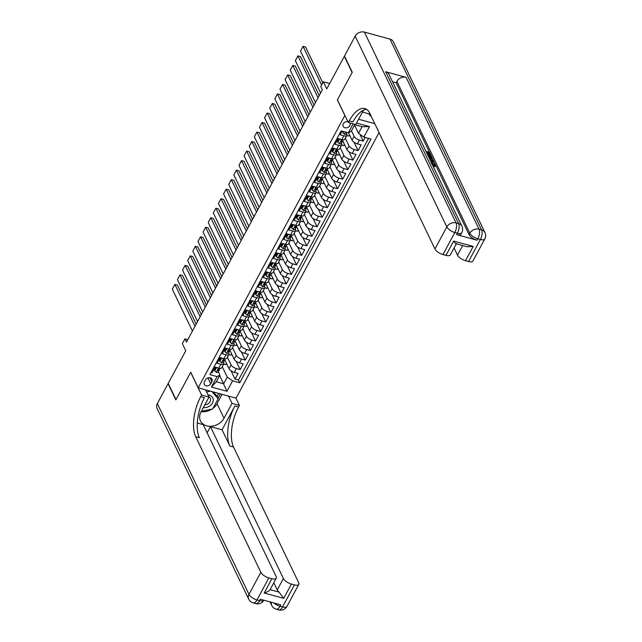 <?xml version="1.0" encoding="UTF-8"?>
<svg xmlns="http://www.w3.org/2000/svg" width="642" height="642" viewBox="0 0 642 642"><rect width="100%" height="100%" fill="white"/><g stroke="black" fill="none" stroke-linecap="round" stroke-linejoin="round"><path stroke-width="0.96" d="M347.868 121.587A3.796 3.017 154.3 0 0 343.301 123.81A3.796 3.017 154.3 0 0 343.157 126.346A3.796 3.017 154.3 0 0 346.391 127.854A3.796 3.017 154.3 0 0 349.85 125.599A3.796 3.017 154.3 0 0 349.994 123.063A3.796 3.017 154.3 0 0 349.954 122.983M329.667 83.524L323.327 81.791L326.754 88.933L344.313 56.319L352.105 72.546L337.363 99.919L344.85 115.496L198.218 387.816L236.055 398.16L379.053 132.589M198.218 387.816L190.738 372.24L175.996 399.613L168.204 383.386L185.763 350.781L182.336 343.639L184.904 338.88L186.461 342.122L322.324 89.8L320.759 86.558L323.327 81.791M342.154 131.145L340.188 134.796L343.919 135.815L341.865 139.619A4.743 1.942 28.3 0 0 344.794 139.274L346.849 135.462A4.743 1.942 -151.7 0 1 343.919 135.815M341.865 139.619L338.133 138.6L335.06 144.314L338.791 145.333L336.745 149.145A4.743 1.942 28.3 0 0 339.674 148.792L341.721 144.988A4.743 1.942 -151.7 0 1 338.791 145.333M336.745 149.145L333.005 148.125L329.932 153.839L333.663 154.858L331.617 158.662A4.743 1.942 28.3 0 0 334.546 158.317L336.593 154.505A4.743 1.942 -151.7 0 1 333.663 154.858M331.617 158.662L327.885 157.643L324.804 163.357L328.535 164.376L326.489 168.188A4.743 1.942 28.3 0 0 329.418 167.835L331.465 164.031A4.743 1.942 -151.7 0 1 328.535 164.376M326.489 168.188L322.757 167.169L319.676 172.875L323.416 173.902L321.361 177.706A4.743 1.942 28.3 0 0 324.29 177.361L326.345 173.549A4.743 1.942 -151.7 0 1 323.416 173.902M321.361 177.706L317.63 176.686L314.556 182.4L318.288 183.419L316.233 187.231A4.743 1.942 28.3 0 0 319.162 186.878L321.217 183.074A4.743 1.942 -151.7 0 1 318.288 183.419M316.233 187.231L312.502 186.212L309.428 191.918L313.16 192.945L311.105 196.749A4.743 1.942 28.3 0 0 314.034 196.404L316.089 192.592A4.743 1.942 -151.7 0 1 313.16 192.945M311.105 196.749L307.374 195.73L304.3 201.444L308.032 202.463L305.977 206.275A4.743 1.942 28.3 0 0 308.906 205.922L310.961 202.118A4.743 1.942 -151.7 0 1 308.032 202.463M305.977 206.275L302.246 205.255L299.172 210.961L302.904 211.988L300.857 215.792A4.743 1.942 28.3 0 0 303.786 215.447L305.833 211.635A4.743 1.942 -151.7 0 1 302.904 211.988M300.857 215.792L297.118 214.773L294.044 220.487L297.776 221.506L295.729 225.318A4.743 1.942 28.3 0 0 298.658 224.965L300.705 221.161A4.743 1.942 -151.7 0 1 297.776 221.506M295.729 225.318L291.998 224.299L288.916 230.005L292.648 231.032L290.601 234.836A4.743 1.942 28.3 0 0 293.53 234.49L295.577 230.679A4.743 1.942 -151.7 0 1 292.648 231.032M290.601 234.836L286.87 233.816L283.788 239.53L287.528 240.549L285.473 244.361A4.743 1.942 28.3 0 0 288.402 244.008L290.457 240.204A4.743 1.942 -151.7 0 1 287.528 240.549M285.473 244.361L281.742 243.342L278.66 249.048L282.4 250.075L280.345 253.879A4.743 1.942 28.3 0 0 283.274 253.534L285.329 249.722A4.743 1.942 -151.7 0 1 282.4 250.075M280.345 253.879L276.614 252.86L273.54 258.574L277.272 259.593L275.217 263.405A4.743 1.942 28.3 0 0 278.147 263.051L280.201 259.248A4.743 1.942 -151.7 0 1 277.272 259.593M275.217 263.405L271.486 262.385L268.412 268.091L272.144 269.118L270.089 272.922A4.743 1.942 28.3 0 0 273.019 272.577L275.073 268.765A4.743 1.942 -151.7 0 1 272.144 269.118M270.089 272.922L266.358 271.903L263.284 277.617L267.016 278.636L264.969 282.448A4.743 1.942 28.3 0 0 267.899 282.095L269.945 278.291A4.743 1.942 -151.7 0 1 267.016 278.636M264.969 282.448L261.23 281.429L258.156 287.135L261.888 288.162L259.841 291.966A4.743 1.942 28.3 0 0 262.771 291.62L264.817 287.809A4.743 1.942 -151.7 0 1 261.888 288.162M259.841 291.966L256.11 290.946L253.028 296.66L256.76 297.679L254.713 301.491A4.743 1.942 28.3 0 0 257.643 301.138L259.689 297.334A4.743 1.942 -151.7 0 1 256.76 297.679M254.713 301.491L250.982 300.472L247.9 306.178L251.632 307.205L249.586 311.009A4.743 1.942 28.3 0 0 252.515 310.664L254.561 306.852A4.743 1.942 -151.7 0 1 251.632 307.205M249.586 311.009L245.854 309.99L242.772 315.703L246.512 316.723L244.458 320.535A4.743 1.942 28.3 0 0 247.387 320.181L249.441 316.378A4.743 1.942 -151.7 0 1 246.512 316.723M244.458 320.535L240.726 319.507L237.652 325.221L241.384 326.248L239.33 330.052A4.743 1.942 28.3 0 0 242.259 329.707L244.313 325.895A4.743 1.942 -151.7 0 1 241.384 326.248M239.33 330.052L235.598 329.033L232.524 334.747L236.256 335.766L234.202 339.578A4.743 1.942 28.3 0 0 237.131 339.225L239.185 335.421A4.743 1.942 -151.7 0 1 236.256 335.766M234.202 339.578L230.47 338.551L227.396 344.264L231.128 345.292L229.074 349.096A4.743 1.942 28.3 0 0 232.003 348.75L234.057 344.939A4.743 1.942 -151.7 0 1 231.128 345.292M229.074 349.096L225.342 348.076L222.268 353.79L226 354.809L223.954 358.621A4.743 1.942 28.3 0 0 226.883 358.268L228.929 354.464A4.743 1.942 -151.7 0 1 226 354.809M223.954 358.621L220.214 357.594L217.14 363.308L220.872 364.335A4.743 1.942 28.3 0 0 223.801 363.982A4.743 1.942 28.3 0 0 223.721 362.85L223.456 362.305M224.764 359.785L229.033 368.677A4.743 1.942 28.3 0 0 234.37 372.392L238.102 373.411L235.028 379.125L231.016 370.771M227.428 357.257L231.08 364.865A4.743 1.942 28.3 0 0 236.417 368.58L240.156 369.599L236.144 361.245M240.156 369.599L243.23 363.886L239.498 362.866A4.743 1.942 28.3 0 1 234.161 359.151L229.892 350.267M235.012 340.742L239.281 349.633A4.743 1.942 28.3 0 0 244.626 353.349L248.358 354.368L245.276 360.082L241.264 351.728M240.14 331.224L244.409 340.108A4.743 1.942 28.3 0 0 249.746 343.823L253.486 344.842L250.404 350.556L246.392 342.202M245.268 321.698L249.537 330.59A4.743 1.942 28.3 0 0 254.874 334.305L258.606 335.325L255.532 341.038L251.52 332.684M250.396 312.181L254.665 321.064A4.743 1.942 28.3 0 0 260.002 324.78L263.734 325.799L260.66 331.513L256.648 323.159M255.524 302.655L259.793 311.547A4.743 1.942 28.3 0 0 265.13 315.262L268.862 316.281L265.788 321.995L261.775 313.641M260.652 293.137L264.921 302.021A4.743 1.942 28.3 0 0 270.258 305.736L273.99 306.756L270.916 312.469L266.903 304.115M265.78 283.612L270.049 292.503A4.743 1.942 28.3 0 0 275.386 296.219L279.118 297.238L276.044 302.952L272.031 294.598M270.9 274.094L275.169 282.978A4.743 1.942 28.3 0 0 280.514 286.693L284.245 287.712L281.164 293.426L277.151 285.072M276.028 264.568L280.297 273.46A4.743 1.942 28.3 0 0 285.634 277.175L289.373 278.195L286.292 283.908L282.279 275.554M281.156 255.051L285.425 263.934A4.743 1.942 28.3 0 0 290.762 267.65L294.493 268.669L291.42 274.383L287.407 266.029M286.284 245.525L290.553 254.417A4.743 1.942 28.3 0 0 295.89 258.132L299.621 259.151L296.548 264.865L292.535 256.511M291.412 236.007L295.681 244.891A4.743 1.942 28.3 0 0 301.018 248.606L304.749 249.626L301.676 255.339L297.663 246.985M296.54 226.482L300.809 235.373A4.743 1.942 28.3 0 0 306.146 239.089L309.877 240.108L306.804 245.822L302.791 237.468M301.668 216.964L305.937 225.848A4.743 1.942 28.3 0 0 311.274 229.563L315.005 230.582L311.932 236.296L307.919 227.942M306.788 207.438L311.057 216.33A4.743 1.942 28.3 0 0 316.402 220.045L320.133 221.065L317.052 226.778L313.047 218.424M311.916 197.921L316.185 206.804A4.743 1.942 28.3 0 0 321.522 210.52L325.261 211.539L322.18 217.253L318.167 208.899M317.044 188.395L321.313 197.287A4.743 1.942 28.3 0 0 326.65 201.002L330.381 202.021L327.308 207.735L323.295 199.381M322.172 178.877L326.441 187.761A4.743 1.942 28.3 0 0 331.778 191.476L335.509 192.496L332.436 198.209L328.423 189.855M327.3 169.352L331.569 178.243A4.743 1.942 28.3 0 0 336.906 181.959L340.637 182.978L337.564 188.692L333.551 180.338M332.428 159.834L336.697 168.718A4.743 1.942 28.3 0 0 342.034 172.433L345.765 173.452L342.692 179.166L338.679 170.812M337.556 150.308L341.825 159.2A4.743 1.942 28.3 0 0 347.161 162.916L350.893 163.935L347.82 169.649L343.807 161.294M342.676 140.791L346.953 149.674A4.743 1.942 28.3 0 0 352.289 153.39L356.021 154.409L352.94 160.123L348.935 151.769M348.502 132.717L352.073 140.157A4.743 1.942 28.3 0 0 357.409 143.872L361.149 144.891L358.067 150.605L354.055 142.251M346.849 135.462A4.743 1.942 -151.7 0 0 346.76 134.339L346.503 133.785M341.721 144.988A4.743 1.942 -151.7 0 0 341.64 143.856L341.375 143.31M336.593 154.505A4.743 1.942 -151.7 0 0 336.512 153.382L336.248 152.828M331.465 164.031A4.743 1.942 -151.7 0 0 331.384 162.899L331.12 162.354M326.345 173.549A4.743 1.942 -151.7 0 0 326.256 172.417L325.992 171.871M321.217 183.074A4.743 1.942 -151.7 0 0 321.128 181.943L320.864 181.397M316.089 192.592A4.743 1.942 -151.7 0 0 316 191.46L315.736 190.915M310.961 202.118A4.743 1.942 -151.7 0 0 310.872 200.986L310.616 200.44M305.833 211.635A4.743 1.942 -151.7 0 0 305.744 210.504L305.488 209.958M300.705 221.161A4.743 1.942 -151.7 0 0 300.625 220.029L300.36 219.484M295.577 230.679A4.743 1.942 -151.7 0 0 295.497 229.547L295.232 229.001M290.457 240.204A4.743 1.942 -151.7 0 0 290.369 239.073L290.104 238.527M285.329 249.722A4.743 1.942 -151.7 0 0 285.241 248.59L284.976 248.045M280.201 259.248A4.743 1.942 -151.7 0 0 280.113 258.116L279.848 257.57M275.073 268.765A4.743 1.942 -151.7 0 0 274.985 267.634L274.728 267.088M269.945 278.291A4.743 1.942 -151.7 0 0 269.857 277.159L269.6 276.614M264.817 287.809A4.743 1.942 -151.7 0 0 264.737 286.677L264.472 286.131M259.689 297.334A4.743 1.942 -151.7 0 0 259.609 296.203L259.344 295.657M254.561 306.852A4.743 1.942 -151.7 0 0 254.481 305.72L254.216 305.175M249.441 316.378A4.743 1.942 -151.7 0 0 249.353 315.246L249.088 314.7M244.313 325.895A4.743 1.942 -151.7 0 0 244.225 324.764L243.96 324.218M239.185 335.421A4.743 1.942 -151.7 0 0 239.097 334.289L238.84 333.744M234.057 344.939A4.743 1.942 -151.7 0 0 233.969 343.807L233.712 343.261M228.929 354.464A4.743 1.942 -151.7 0 0 228.849 353.333L228.584 352.787M210.753 383.707L211.884 381.613A3.675 2.921 154.3 0 0 212.029 379.149A3.675 2.921 154.3 0 0 208.891 377.689A3.675 2.921 154.3 0 0 205.544 379.879L204.413 381.974A3.675 2.921 154.3 0 0 204.276 384.43A3.675 2.921 154.3 0 0 207.406 385.89A3.675 2.921 154.3 0 0 210.753 383.707L207.968 377.897M358.605 119.251L374.776 123.673M354.528 125.07L358.509 133.359L362.104 126.699L354.737 124.684L351.15 131.345L348.301 132.822L341.143 130.872L209.902 374.623L217.06 376.581L219.901 375.097L218.328 371.83M348.301 132.822L353.132 123.85M356.551 123.063L369.487 126.602L363.845 137.075L371.012 139.033L239.763 382.784L232.605 380.826L226.963 391.299L211.419 387.054L217.06 376.581M351.455 130.783L354.127 136.345L352.073 140.157M345.348 138.255L348.999 145.87L346.953 149.674M340.22 147.78L343.871 155.388L341.825 159.2M335.092 157.298L338.743 164.914L336.697 168.718M329.964 166.824L333.615 174.431L331.569 178.243M324.836 176.341L328.495 183.957L326.441 187.761M319.708 185.867L323.367 193.475L321.313 197.287M314.58 195.385L318.239 203L316.185 206.804M309.46 204.91L313.111 212.518L311.057 216.33M304.332 214.428L307.983 222.044L305.937 225.848M299.204 223.954L302.855 231.561L300.809 235.373M294.076 233.471L297.728 241.087L295.681 244.891M288.948 242.997L292.608 250.605L290.553 254.417M283.82 252.515L287.48 260.13L285.425 263.934M278.692 262.04L282.352 269.648L280.297 273.46M273.572 271.558L277.224 279.174L275.169 282.978M268.444 281.084L272.096 288.691L270.049 292.503M263.316 290.601L266.968 298.217L264.921 302.021M258.188 300.127L261.84 307.735L259.793 311.547M253.06 309.645L256.72 317.26L254.665 321.064M247.932 319.17L251.592 326.778L249.537 330.59M242.804 328.688L246.464 336.304L244.409 340.108M237.676 338.214L241.336 345.821L239.281 349.633M232.556 347.731L236.208 355.347L234.161 359.151M235.028 379.125L238.455 380.056L368.588 138.367M354.127 136.345A4.743 1.942 -151.7 0 0 359.464 140.06L363.195 141.079L365.162 137.436M358.067 150.605L354.336 149.586A4.743 1.942 -151.7 0 1 348.999 145.87M352.94 160.123L349.208 159.104A4.743 1.942 -151.7 0 1 343.871 155.388M347.82 169.649L344.08 168.629A4.743 1.942 -151.7 0 1 338.743 164.914M342.692 179.166L338.96 178.147A4.743 1.942 -151.7 0 1 333.615 174.431M337.564 188.692L333.832 187.673A4.743 1.942 -151.7 0 1 328.495 183.957M332.436 198.209L328.704 197.19A4.743 1.942 -151.7 0 1 323.367 193.475M327.308 207.735L323.576 206.716A4.743 1.942 -151.7 0 1 318.239 203M322.18 217.253L318.448 216.234A4.743 1.942 -151.7 0 1 313.111 212.518M317.052 226.778L313.32 225.759A4.743 1.942 -151.7 0 1 307.983 222.044M311.932 236.296L308.192 235.277A4.743 1.942 -151.7 0 1 302.855 231.561M306.804 245.822L303.072 244.803A4.743 1.942 -151.7 0 1 297.728 241.087M301.676 255.339L297.944 254.32A4.743 1.942 -151.7 0 1 292.608 250.605M296.548 264.865L292.816 263.846A4.743 1.942 -151.7 0 1 287.48 260.13M291.42 274.383L287.688 273.364A4.743 1.942 -151.7 0 1 282.352 269.648M286.292 283.908L282.56 282.889A4.743 1.942 -151.7 0 1 277.224 279.174M281.164 293.426L277.432 292.407A4.743 1.942 -151.7 0 1 272.096 288.691M276.044 302.952L272.304 301.925A4.743 1.942 -151.7 0 1 266.968 298.217M270.916 312.469L267.184 311.45A4.743 1.942 -151.7 0 1 261.84 307.735M265.788 321.995L262.056 320.968A4.743 1.942 -151.7 0 1 256.72 317.26M260.66 331.513L256.928 330.494A4.743 1.942 -151.7 0 1 251.592 326.778M255.532 341.038L251.8 340.011A4.743 1.942 -151.7 0 1 246.464 336.304M250.404 350.556L246.672 349.537A4.743 1.942 -151.7 0 1 241.336 345.821M245.276 360.082L241.544 359.055A4.743 1.942 -151.7 0 1 236.208 355.347M211.009 372.561L212.012 372.833L215.094 367.12L218.826 368.139A4.743 1.942 28.3 0 0 221.755 367.794L223.801 363.982M219.901 375.097L216.314 381.765L223.673 383.78L227.268 377.111L232.605 380.826M219.692 375.49L226.963 391.299M222.301 366.775L227.268 377.111M187.785 339.666L184.904 338.88M238.455 380.056L239.763 382.784M226.49 363.38L225.832 364.6L223.777 364.038M363.195 141.079L359.977 134.379M231.618 353.854L230.96 355.082L228.905 354.52M236.738 344.337L236.079 345.557L234.025 344.995M241.865 334.811L241.207 336.039L239.153 335.477M246.993 325.293L246.335 326.513L244.281 325.951M252.121 315.768L251.463 316.996L249.409 316.434M257.249 306.25L256.591 307.47L254.537 306.908M262.377 296.724L261.719 297.952L259.665 297.39M267.505 287.207L266.847 288.427L264.793 287.865M272.625 277.681L271.967 278.909L269.913 278.347M277.753 268.163L277.095 269.383L275.041 268.821M282.881 258.638L282.223 259.866L280.169 259.304M288.009 249.12L287.351 250.34L285.297 249.778M293.137 239.594L292.479 240.822L290.425 240.26M298.265 230.077L297.607 231.297L295.553 230.735M303.393 220.551L302.735 221.779L300.681 221.217M308.513 211.033L307.863 212.253L305.801 211.691M313.641 201.508L312.983 202.736L310.929 202.174M318.769 191.99L318.111 193.21L316.057 192.648M323.897 182.464L323.239 183.692L321.185 183.13M329.025 172.947L328.367 174.167L326.313 173.605M334.153 163.421L333.495 164.649L331.441 164.087M339.281 153.903L338.623 155.123L336.568 154.561M344.409 144.378L343.751 145.606L341.688 145.044M349.529 134.86L348.871 136.08L346.816 135.518M354.657 125.334L353.758 126.498M363.845 137.075L358.509 133.359M216.314 381.765L211.419 387.054M354.593 124.251L354.737 124.684M369.487 126.602L362.104 126.699M217.502 367.778L216.306 367.962L214.765 370.819L216.298 372.328A3.146 1.292 28.3 0 0 218.192 372.087A3.146 1.292 28.3 0 0 218.216 372.031L219.131 370.33M192.423 331.039L172.313 289.157L174.873 284.398L177.433 285.096L196.163 324.098M194.991 326.28L174.873 284.398M215.8 367.312L214.364 369.977L214.765 370.819M219.781 369.134L219.805 369.078A3.146 1.292 -151.7 0 1 219.781 369.134A3.146 1.292 -151.7 0 1 218.617 369.511L218.007 370.651A3.146 1.292 28.3 0 0 219.163 370.273A3.146 1.292 28.3 0 0 219.187 370.225L219.524 369.375M217.702 370.45L217.71 370.041M216.306 367.962L216.025 367.376M203.345 407.598A7.704 6.123 154.3 0 0 209.91 405.896A7.704 6.123 154.3 0 0 213.176 399.163A7.704 6.123 154.3 0 0 207.928 394.822M204.814 404.877A5.272 4.189 154.3 0 0 208.257 403.657A5.272 4.189 154.3 0 0 210.207 398.176A5.272 4.189 154.3 0 0 208.827 396.684M213.232 391.917L216.908 396.114L218.152 398.706L212.614 408.986L201.355 411.297M206.547 391.941L210.407 391.147M211.876 391.548L218.152 398.706M286.942 606.409A7.118 7.118 0 0 1 278.805 609.9A7.118 3.186 -74.7 0 0 282.552 606.931L294.421 584.886A7.118 2.921 28.3 0 0 298.811 584.364L286.942 606.409A7.118 2.921 -151.7 0 1 282.552 606.931L279.992 606.233L280.763 604.804L260.307 599.211L259.545 600.639L256.985 599.941A7.118 2.921 -151.7 0 1 248.976 594.372L260.845 572.327A7.118 2.921 28.3 0 0 268.854 577.904L256.985 599.941A7.118 3.186 105.3 0 1 253.237 602.91A7.118 7.118 0 0 1 248.703 599.13A7.118 5.65 154.3 0 1 248.976 594.372L157.338 403.577L168.052 383.675L175.844 399.902L190.69 372.336L201.596 395.047L200.721 396.668A29.644 13.273 -74.7 0 0 195.698 436.696L260.845 572.327M205.52 389.806L209.011 397.077L200.986 411.979A13.338 10.601 154.3 0 0 200.473 420.895A13.338 10.601 154.3 0 0 211.852 426.192A13.338 10.601 154.3 0 0 224.002 418.263L232.019 403.361L239.434 405.391L238.567 407.012A29.644 13.273 -74.7 0 0 233.544 447.041L298.682 582.671A7.118 2.921 28.3 0 1 298.811 584.364M209.011 397.077L201.596 395.047M276.261 578.201L270.113 589.629A7.118 2.921 -151.7 0 1 270.097 589.653L279.005 592.093L283.716 598.344L264.183 593.007L271.871 578.723A7.118 2.921 28.3 0 0 276.261 578.201A7.118 2.921 28.3 0 0 276.132 576.508L203.201 424.651L197.279 423.03M207.125 432.828L210.456 426.633L283.395 578.49A7.118 2.921 28.3 0 0 291.404 584.068L283.716 598.344M222.068 429.803L234.884 406.001A29.644 13.273 -74.7 0 0 229.86 446.029L222.068 429.803L210.456 426.633M271.871 578.723L268.854 577.904M248.703 599.13L157.057 408.328A7.118 5.65 -25.7 0 1 157.338 403.577M228.536 396.098L232.019 403.361M235.951 398.128L239.434 405.391M294.421 584.886L291.404 584.068M279.005 592.093A7.118 2.921 -151.7 0 1 277.248 589.918L283.395 578.49M273.805 582.767L277.248 589.918M200.721 396.668L204.405 397.671A29.644 13.273 -74.7 0 0 199.381 437.7L195.698 436.696M264.183 593.007C267.12 592.093 269.086 590.977 270.097 589.653M222.076 394.332L217.02 403.73A13.338 10.601 -25.7 0 1 212.919 408.416M211.9 409.131A13.338 10.601 -25.7 0 1 201.187 411.602M218.007 398.401L220.439 393.883M217.068 396.459L218.705 393.418M435.14 165.724L434.072 166.735L433.623 166.134L434.482 165.379M434.417 165.5L431.44 163.63M429.618 158.967L433.462 160.765L433.35 162.145L431.127 162.089M429.506 155.42L428.527 153.382L427.532 153.109M456.614 234.635L457.385 233.207A7.118 2.921 28.3 0 0 461.783 232.685L461.012 234.113A7.118 2.921 -151.7 0 1 456.614 234.635L477.07 240.22A7.118 2.921 -151.7 0 1 469.061 234.651L469.832 233.223L396.892 81.365A7.118 5.65 -25.7 0 1 406.105 77.329L385.657 71.735A7.118 5.65 -25.7 0 1 388.988 74.368L461.927 226.233A7.118 5.65 154.3 0 0 458.589 223.593L385.657 71.735M392.567 81.823L396.13 82.794L469.061 234.651M427.676 154.923L431.111 155.862L431.986 157.852L431.416 159.064L431.576 158.614L430.084 159.184M352.257 72.257L337.419 99.823L348.325 122.542L349.2 120.921A29.644 13.273 105.3 0 1 364.808 108.554A29.644 13.273 105.3 0 1 369.808 113.337L434.955 248.976L446.824 226.931L355.187 36.137L344.465 56.039L352.257 72.257M348.325 122.542L355.74 124.564L363.508 110.143M456.51 243.454C455.908 244.008 454.961 243.222 453.669 241.087L473.202 246.432L465.514 260.708L468.532 261.535L480.401 239.49L477.841 238.792L477.07 240.22M465.514 260.708A7.118 2.921 -151.7 0 1 457.505 255.139L462.673 245.549M454.071 247.981L457.505 255.139M406.105 77.329L479.044 229.186L481.604 229.884A7.118 3.186 -74.7 0 1 480.401 239.49A7.118 2.921 28.3 0 0 484.79 238.968L472.921 261.013A7.118 2.921 -151.7 0 1 468.532 261.535M355.187 36.137A7.118 5.65 -25.7 0 1 364.391 32.1L389.959 39.09A7.118 5.65 -25.7 0 1 393.297 41.722L484.943 232.516A7.118 5.65 154.3 0 0 481.604 229.884L389.959 39.09M371.156 116.154L370.137 115.873L370.603 114.998M362.465 112.085L369.198 113.923L370.137 115.873M456.318 243.808L450.371 254.85A7.118 2.921 -151.7 0 1 445.981 255.372L453.669 241.087M364.391 32.1L456.037 222.894L458.589 223.593A7.118 3.186 -74.7 0 1 457.385 233.207L454.833 232.5L442.964 254.545L445.981 255.372M442.964 254.545A7.118 2.921 -151.7 0 1 434.955 248.976M396.13 82.794L396.892 81.365M349.2 120.921L352.883 121.924A29.644 13.273 105.3 0 1 366.566 109.349M473.202 246.432L467.127 246.769L455.997 243.719M369.198 113.923L369.664 113.056M425.951 151.327L429.378 152.266L430.702 155.011L429.996 154.818L428.936 152.619L427.05 152.106L428.029 154.152L427.323 153.96L426.288 152.018M428.029 154.152L427.652 154.858M428.936 152.619L428.527 153.382M429.996 154.818L429.642 155.46M430.702 155.011L430.357 155.653M431.986 157.852L431.825 158.301L429.209 158.109M428.944 157.555L431.223 157.611L430.662 156.215L427.941 155.468M430.662 156.215L430.252 156.977L428.423 156.479M430.814 158.373L430.252 156.977M431.039 157.001L430.63 157.763M433.759 161.383L430.75 161.311M430.493 160.773L432.909 160.877L429.875 159.497M431.641 160.307L431.368 160.813M434.883 165.187L431.857 162.867L431.665 163.22M431.857 162.867L431.448 162.771M431.183 162.217L435.549 164.962L434.072 166.735M434.49 165.973L434.04 165.379M435.549 164.962L435.22 166.447M222.63 358.26L221.434 358.445L219.893 361.294L221.426 362.81A3.146 1.292 28.3 0 0 223.32 362.561A3.146 1.292 28.3 0 0 223.344 362.505L224.259 360.804M197.551 321.522L177.441 279.639L180.001 274.872L182.561 275.578L201.291 314.58M200.119 316.755L180.001 274.872M220.92 357.795L219.492 360.451L219.893 361.294M224.909 359.616L224.933 359.56A3.146 1.292 -151.7 0 1 224.909 359.616A3.146 1.292 -151.7 0 1 223.745 359.985L223.127 361.125A3.146 1.292 28.3 0 0 224.291 360.756A3.146 1.292 28.3 0 0 224.315 360.7L224.652 359.857M222.83 360.924L222.838 360.515M221.434 358.445L221.153 357.851M227.758 348.734L226.562 348.919L225.021 351.776L226.554 353.285A3.146 1.292 28.3 0 0 228.448 353.044A3.146 1.292 28.3 0 0 228.472 352.988L229.387 351.286M202.679 311.996L182.561 270.113L185.129 265.355L187.689 266.053L206.419 305.054M205.247 307.237L185.129 265.355M226.048 348.269L224.62 350.933L225.021 351.776M230.037 350.091L230.061 350.034A3.146 1.292 -151.7 0 1 230.037 350.091A3.146 1.292 -151.7 0 1 228.873 350.468L228.255 351.607A3.146 1.292 28.3 0 0 229.419 351.23A3.146 1.292 28.3 0 0 229.443 351.182L229.78 350.331M227.95 351.407L227.966 350.997M226.562 348.919L226.281 348.333M232.885 339.217L231.69 339.401L230.149 342.25L231.682 343.767A3.146 1.292 28.3 0 0 233.568 343.518A3.146 1.292 28.3 0 0 233.6 343.462L234.515 341.761M207.807 302.478L187.689 260.596L190.257 255.829L192.809 256.535L211.547 295.537M210.367 297.711L190.257 255.829M231.176 338.751L229.748 341.408L230.149 342.25M235.157 340.573L235.189 340.517A3.146 1.292 -151.7 0 1 235.157 340.573A3.146 1.292 -151.7 0 1 234.001 340.942L233.383 342.082A3.146 1.292 28.3 0 0 234.547 341.713A3.146 1.292 28.3 0 0 234.571 341.656L234.908 340.814M233.078 341.881L233.086 341.472M231.69 339.401L231.401 338.807M238.013 329.691L236.818 329.876L235.277 332.733L236.81 334.241A3.146 1.292 28.3 0 0 238.696 334A3.146 1.292 28.3 0 0 238.728 333.944L239.643 332.243M212.935 292.953L192.817 251.07L195.385 246.311L197.937 247.01L216.675 286.011M215.495 288.194L195.385 246.311M236.304 329.226L234.868 331.89L235.277 332.733M240.285 331.047L240.317 330.991A3.146 1.292 -151.7 0 1 240.285 331.047A3.146 1.292 -151.7 0 1 239.129 331.424L238.511 332.564A3.146 1.292 28.3 0 0 239.675 332.187A3.146 1.292 28.3 0 0 239.699 332.139L240.036 331.288M238.206 332.363L238.214 331.954M236.818 329.876L236.529 329.29M243.133 320.173L241.938 320.358L240.405 323.215L241.938 324.724A3.146 1.292 28.3 0 0 243.824 324.475A3.146 1.292 28.3 0 0 243.848 324.419L244.771 322.717M218.063 283.435L197.945 241.553L200.513 236.786L203.065 237.492L221.795 276.493M220.623 278.668L200.513 236.786M241.432 319.708L239.996 322.364L240.405 323.215M245.822 320.759L245.437 321.473A3.146 1.292 -151.7 0 1 245.413 321.53A3.146 1.292 -151.7 0 1 244.257 321.899L243.639 323.046A3.146 1.292 28.3 0 0 244.803 322.669A3.146 1.292 28.3 0 0 244.827 322.613L245.164 321.77M243.334 322.838L243.342 322.428M241.938 320.358L241.657 319.764M248.261 310.648L247.066 310.832L245.533 313.689L247.066 315.198A3.146 1.292 28.3 0 0 248.952 314.957A3.146 1.292 28.3 0 0 248.976 314.901L249.89 313.2M223.191 273.909L203.073 232.027L205.633 227.268L208.193 227.966L226.923 266.968M225.751 269.15L205.633 227.268M246.56 310.182L245.124 312.847L245.533 313.689M250.54 312.004L250.565 311.948A3.146 1.292 -151.7 0 1 250.54 312.004A3.146 1.292 -151.7 0 1 249.377 312.381L248.767 313.521A3.146 1.292 28.3 0 0 249.923 313.144A3.146 1.292 28.3 0 0 249.955 313.095L250.284 312.245M248.462 313.32L248.47 312.911M247.066 310.832L246.785 310.247M253.389 301.13L252.194 301.315L250.653 304.172L252.186 305.68A3.146 1.292 28.3 0 0 254.08 305.432A3.146 1.292 28.3 0 0 254.104 305.383L255.018 303.674M228.311 264.392L208.201 222.509L210.761 217.742L213.321 218.449L232.051 257.45M230.879 259.625L210.761 217.742M251.688 300.665L250.252 303.321L250.653 304.172M255.668 302.486L255.693 302.43A3.146 1.292 -151.7 0 1 255.668 302.486A3.146 1.292 -151.7 0 1 254.505 302.855L253.895 304.003A3.146 1.292 28.3 0 0 255.051 303.626A3.146 1.292 28.3 0 0 255.075 303.57L255.412 302.727M253.59 303.794L253.598 303.385M252.194 301.315L251.913 300.721M258.517 291.604L257.322 291.789L255.781 294.646L257.314 296.155A3.146 1.292 28.3 0 0 259.207 295.914A3.146 1.292 28.3 0 0 259.232 295.858L260.146 294.156M233.439 254.866L213.329 212.983L215.889 208.225L218.449 208.923L237.179 247.924M236.007 250.107L215.889 208.225M256.808 291.139L255.38 293.803L255.781 294.646M260.796 292.961L260.821 292.904A3.146 1.292 -151.7 0 1 260.796 292.961A3.146 1.292 -151.7 0 1 259.633 293.338L259.015 294.477A3.146 1.292 28.3 0 0 260.179 294.1A3.146 1.292 28.3 0 0 260.203 294.052L260.54 293.201M258.718 294.277L258.726 293.867M257.322 291.789L257.041 291.203M263.645 282.087L262.45 282.271L260.909 285.128L262.442 286.637A3.146 1.292 28.3 0 0 264.335 286.388A3.146 1.292 28.3 0 0 264.36 286.34L265.274 284.631M238.567 245.348L218.457 203.466L221.017 198.699L223.577 199.405L242.307 238.407M241.135 240.581L221.017 198.699M261.936 281.621L260.508 284.278L260.909 285.128M265.924 283.443L265.948 283.387A3.146 1.292 -151.7 0 1 265.924 283.443A3.146 1.292 -151.7 0 1 264.761 283.812L264.143 284.96A3.146 1.292 28.3 0 0 265.307 284.583A3.146 1.292 28.3 0 0 265.331 284.526L265.668 283.684M263.838 284.751L263.854 284.342M262.45 282.271L262.169 281.678M268.773 272.561L267.578 272.746L266.037 275.603L267.57 277.111A3.146 1.292 28.3 0 0 269.455 276.871A3.146 1.292 28.3 0 0 269.488 276.814L270.402 275.113M243.695 235.823L223.577 193.94L226.144 189.181L228.696 189.88L247.435 228.881M246.255 231.064L226.144 189.181M267.064 272.096L265.636 274.76L266.037 275.603M271.052 273.917L271.076 273.861A3.146 1.292 -151.7 0 1 271.052 273.917A3.146 1.292 -151.7 0 1 269.889 274.295L269.271 275.434A3.146 1.292 28.3 0 0 270.434 275.057A3.146 1.292 28.3 0 0 270.459 275.009L270.796 274.158M268.966 275.233L268.974 274.824M267.578 272.746L267.289 272.16M273.901 263.043L272.706 263.228L271.165 266.085L272.698 267.594A3.146 1.292 28.3 0 0 274.583 267.345A3.146 1.292 28.3 0 0 274.615 267.297L275.53 265.587M248.823 226.305L228.704 184.423L231.272 179.664L233.824 180.362L252.563 219.363M251.383 221.538L231.272 179.664M272.192 262.578L270.755 265.234L271.165 266.085M276.172 264.4L276.204 264.344A3.146 1.292 -151.7 0 1 276.172 264.4A3.146 1.292 -151.7 0 1 275.017 264.769L274.399 265.916A3.146 1.292 28.3 0 0 275.562 265.539A3.146 1.292 28.3 0 0 275.587 265.483L275.924 264.64M274.094 265.708L274.102 265.298M272.706 263.228L272.417 262.634M279.021 253.518L277.825 253.702L276.293 256.559L277.825 258.068A3.146 1.292 28.3 0 0 279.711 257.827A3.146 1.292 28.3 0 0 279.735 257.771L280.658 256.07M253.951 216.779L233.832 174.897L236.4 170.138L238.952 170.836L257.683 209.838M256.511 212.02L236.4 170.138M277.32 253.052L275.883 255.717L276.293 256.559M281.3 254.874L281.324 254.818A3.146 1.292 -151.7 0 1 281.3 254.874A3.146 1.292 -151.7 0 1 280.145 255.251L279.527 256.391A3.146 1.292 28.3 0 0 280.69 256.022A3.146 1.292 28.3 0 0 280.714 255.965L281.052 255.115M279.222 256.19L279.23 255.781M277.825 253.702L277.545 253.117M284.149 244L282.953 244.185L281.421 247.042L282.953 248.55A3.146 1.292 28.3 0 0 284.839 248.302A3.146 1.292 28.3 0 0 284.863 248.253L285.778 246.552M259.079 207.262L238.96 165.379L241.52 160.62L244.08 161.319L262.811 200.32M261.639 202.495L241.52 160.62M282.448 243.535L281.011 246.191L281.421 247.042M286.428 245.356L286.452 245.3A3.146 1.292 -151.7 0 1 286.428 245.356A3.146 1.292 -151.7 0 1 285.265 245.725L284.655 246.873A3.146 1.292 28.3 0 0 285.81 246.496A3.146 1.292 28.3 0 0 285.842 246.44L286.172 245.597M284.35 246.664L284.358 246.255M282.953 244.185L282.673 243.591M289.277 234.474L288.081 234.659L286.541 237.516L288.073 239.025A3.146 1.292 28.3 0 0 289.967 238.784A3.146 1.292 28.3 0 0 289.991 238.728L290.906 237.026M264.199 197.736L244.088 155.854L246.648 151.095L249.208 151.793L267.939 190.794M266.767 192.977L246.648 151.095M287.576 234.009L286.139 236.673L286.541 237.516M291.556 235.831L291.58 235.775A3.146 1.292 -151.7 0 1 291.556 235.831A3.146 1.292 -151.7 0 1 290.393 236.208L289.783 237.347A3.146 1.292 28.3 0 0 290.938 236.978A3.146 1.292 28.3 0 0 290.97 236.922L291.299 236.071M289.478 237.147L289.486 236.738M288.081 234.659L287.801 234.073M294.405 224.957L293.209 225.141L291.669 227.998L293.201 229.507A3.146 1.292 28.3 0 0 295.095 229.258A3.146 1.292 28.3 0 0 295.119 229.21L296.034 227.509M269.327 188.218L249.216 146.336L251.776 141.577L254.336 142.275L273.067 181.277M271.895 183.451L251.776 141.577M292.704 224.491L291.267 227.148L291.669 227.998M296.684 226.313L296.708 226.257A3.146 1.292 -151.7 0 1 296.684 226.313A3.146 1.292 -151.7 0 1 295.521 226.682L294.903 227.83A3.146 1.292 28.3 0 0 296.066 227.453A3.146 1.292 28.3 0 0 296.09 227.396L296.427 226.554M294.606 227.621L294.614 227.212M293.209 225.141L292.929 224.548M299.533 215.431L298.337 215.616L296.797 218.473L298.329 219.981A3.146 1.292 28.3 0 0 300.223 219.741A3.146 1.292 28.3 0 0 300.247 219.684L301.162 217.983M274.455 178.693L254.344 136.81L256.904 132.051L259.464 132.75L278.195 171.751M277.023 173.934L256.904 132.051M297.824 214.966L296.395 217.63L296.797 218.473M301.812 216.787L301.836 216.731A3.146 1.292 -151.7 0 1 301.812 216.787A3.146 1.292 -151.7 0 1 300.649 217.165L300.031 218.304A3.146 1.292 28.3 0 0 301.194 217.935A3.146 1.292 28.3 0 0 301.218 217.879L301.555 217.036M299.726 218.103L299.742 217.694M298.337 215.616L298.057 215.03M304.661 205.913L303.465 206.098L301.925 208.955L303.457 210.464A3.146 1.292 28.3 0 0 305.343 210.215A3.146 1.292 28.3 0 0 305.375 210.167L306.29 208.465M279.583 169.175L259.464 127.293L262.032 122.534L264.584 123.232L283.323 162.233M282.143 164.408L262.032 122.534M302.952 205.448L301.523 208.104L301.925 208.955M306.94 207.27L306.964 207.214A3.146 1.292 -151.7 0 1 306.94 207.27A3.146 1.292 -151.7 0 1 305.777 207.639L305.159 208.786A3.146 1.292 28.3 0 0 306.322 208.409A3.146 1.292 28.3 0 0 306.346 208.353L306.683 207.51M304.854 208.578L304.87 208.168M303.465 206.098L303.185 205.504M309.789 196.388L308.593 196.572L307.053 199.429L308.585 200.938A3.146 1.292 28.3 0 0 310.471 200.697A3.146 1.292 28.3 0 0 310.503 200.641L311.418 198.94M284.711 159.649L264.592 117.767L267.16 113.008L269.712 113.706L288.451 152.708M287.271 154.891L267.16 113.008M308.08 195.922L306.643 198.587L307.053 199.429M312.469 196.982L312.092 197.688A3.146 1.292 -151.7 0 1 312.06 197.744A3.146 1.292 -151.7 0 1 310.905 198.121L310.287 199.261A3.146 1.292 28.3 0 0 311.45 198.892A3.146 1.292 28.3 0 0 311.474 198.835L311.811 197.993M309.982 199.06L309.99 198.651M308.593 196.572L308.304 195.987M314.917 186.87L313.713 187.055L312.181 189.912L313.713 191.42A3.146 1.292 28.3 0 0 315.599 191.172A3.146 1.292 28.3 0 0 315.623 191.123L316.546 189.422M289.839 150.132L269.72 108.249L272.288 103.49L274.84 104.189L293.571 143.19M292.399 145.365L272.288 103.49M313.208 186.405L311.771 189.061L312.181 189.912M317.188 188.226L317.212 188.17A3.146 1.292 -151.7 0 1 317.188 188.226A3.146 1.292 -151.7 0 1 316.033 188.596L315.415 189.743A3.146 1.292 28.3 0 0 316.578 189.366A3.146 1.292 28.3 0 0 316.602 189.31L316.939 188.467M315.11 189.534L315.118 189.125M313.713 187.055L313.432 186.461M320.037 177.344L318.841 177.529L317.308 180.386L318.841 181.895A3.146 1.292 28.3 0 0 320.727 181.654A3.146 1.292 28.3 0 0 320.751 181.598L321.666 179.896M294.967 140.606L274.848 98.724L277.408 93.965L279.968 94.663L298.699 133.664M297.527 135.847L277.408 93.965M318.336 176.879L316.899 179.543L317.308 180.386M322.316 178.701L322.34 178.645A3.146 1.292 -151.7 0 1 322.316 178.701A3.146 1.292 -151.7 0 1 321.152 179.078L320.543 180.217A3.146 1.292 28.3 0 0 321.698 179.848A3.146 1.292 28.3 0 0 321.73 179.792L322.067 178.949M320.238 180.017L320.246 179.608M318.841 177.529L318.56 176.943M325.165 167.827L323.969 168.011L322.428 170.868L323.961 172.377A3.146 1.292 28.3 0 0 325.855 172.136A3.146 1.292 28.3 0 0 325.879 172.08L326.794 170.379M300.087 131.088L279.976 89.206L282.536 84.447L285.096 85.145L303.827 124.147M302.655 126.322L282.536 84.447M323.464 167.361L322.027 170.018L322.428 170.868M327.444 169.183L327.468 169.127A3.146 1.292 -151.7 0 1 327.444 169.183A3.146 1.292 -151.7 0 1 326.28 169.552L325.671 170.7A3.146 1.292 28.3 0 0 326.826 170.323A3.146 1.292 28.3 0 0 326.858 170.266L327.187 169.424M325.366 170.491L325.374 170.082M323.969 168.011L323.688 167.418M330.293 158.301L329.097 158.486L327.556 161.343L329.089 162.851A3.146 1.292 28.3 0 0 330.983 162.611A3.146 1.292 28.3 0 0 331.007 162.554L331.922 160.853M305.215 121.563L285.104 79.68L287.664 74.921L290.224 75.62L308.954 114.621M307.783 116.804L287.664 74.921M328.592 157.836L327.155 160.5L327.556 161.343M332.572 159.657L332.596 159.601A3.146 1.292 -151.7 0 1 332.572 159.657A3.146 1.292 -151.7 0 1 331.408 160.035L330.799 161.174A3.146 1.292 28.3 0 0 331.954 160.805A3.146 1.292 28.3 0 0 331.978 160.749L332.315 159.906M330.494 160.973L330.502 160.564M329.097 158.486L328.816 157.9M335.421 148.784L334.225 148.968L332.684 151.825L334.217 153.334A3.146 1.292 28.3 0 0 336.111 153.093A3.146 1.292 28.3 0 0 336.135 153.037L337.05 151.335M310.343 112.045L290.232 70.163L292.792 65.404L295.352 66.102L314.082 105.103M312.911 107.278L292.792 65.404M333.712 148.318L332.283 150.974L332.684 151.825M337.7 150.14L337.724 150.084A3.146 1.292 -151.7 0 1 337.7 150.14A3.146 1.292 -151.7 0 1 336.536 150.509L335.918 151.656A3.146 1.292 28.3 0 0 337.082 151.279A3.146 1.292 28.3 0 0 337.106 151.223L337.443 150.38M335.614 151.448L335.63 151.039M334.225 148.968L333.944 148.374M340.549 139.258L339.353 139.442L337.812 142.299L339.345 143.808A3.146 1.292 28.3 0 0 341.239 143.567A3.146 1.292 28.3 0 0 341.263 143.511L342.178 141.81M315.471 102.519L295.352 60.637L297.92 55.878L300.472 56.576L319.21 95.578M318.031 97.761L297.92 55.878M338.84 138.792L337.411 141.457L337.812 142.299M342.828 140.614L342.852 140.558A3.146 1.292 -151.7 0 1 342.828 140.614A3.146 1.292 -151.7 0 1 341.664 140.991L341.046 142.131A3.146 1.292 28.3 0 0 342.21 141.762A3.146 1.292 28.3 0 0 342.234 141.705L342.571 140.863M340.742 141.93L340.758 141.521M339.353 139.442L339.072 138.857M343.606 131.538L342.94 132.782L344.473 134.29A3.146 1.292 28.3 0 0 346.359 134.05A3.146 1.292 28.3 0 0 346.391 133.993L347.178 132.517M320.599 93.002L300.48 51.119L303.048 46.36L305.6 47.059L322.774 82.81M321.602 84.993L303.048 46.36M342.86 131.337L342.94 132.782M345.837 132.148L346.174 132.613A3.146 1.292 28.3 0 0 347.065 132.485M231.08 364.865L229.033 368.677M236.417 368.58L234.37 372.392M359.464 140.06L357.409 143.872M354.336 149.586L352.289 153.39M349.208 159.104L347.161 162.916M344.08 168.629L342.034 172.433M338.96 178.147L336.906 181.959M333.832 187.673L331.778 191.476M328.704 197.19L326.65 201.002M323.576 206.716L321.522 210.52M318.448 216.234L316.402 220.045M313.32 225.759L311.274 229.563M308.192 235.277L306.146 239.089M303.072 244.803L301.018 248.606M297.944 254.32L295.89 258.132M292.816 263.846L290.762 267.65M287.688 273.364L285.634 277.175M282.56 282.889L280.514 286.693M277.432 292.407L275.386 296.219M272.304 301.925L270.258 305.736M267.184 311.45L265.13 315.262M262.056 320.968L260.002 324.78M256.928 330.494L254.874 334.305M251.8 340.011L249.746 343.823M246.672 349.537L244.626 353.349M241.544 359.055L239.498 362.866M220.872 364.335L218.826 368.139M210.022 377.729L211.884 381.613M218.537 368.059L216.266 372.296M234.884 406.001L238.567 407.012M229.86 446.029L233.544 447.041M263.894 600.19A7.118 2.921 -151.7 0 1 259.545 600.639A7.118 3.186 -74.7 0 1 255.797 603.608A7.118 7.118 0 0 0 263.894 600.19M271.389 602.244A7.118 5.65 154.3 0 0 271.71 605.422A7.118 7.118 0 0 0 276.253 609.202A7.118 3.186 105.3 0 0 279.992 606.233A7.118 2.921 -151.7 0 1 273.829 602.91M217.02 403.73L224.002 418.263M469.832 233.223A7.118 2.921 28.3 0 0 477.841 238.792A7.118 3.186 105.3 0 0 479.044 229.186A7.118 5.65 154.3 0 0 469.832 233.223M446.824 226.931A7.118 2.921 28.3 0 0 454.833 232.5A7.118 3.186 105.3 0 0 456.037 222.894A7.118 5.65 154.3 0 0 446.824 226.931M223.665 358.541L221.386 362.77M228.793 349.015L226.514 353.252M233.921 339.498L231.642 343.727M239.049 329.972L236.77 334.209M244.177 320.454L241.898 324.683M249.305 310.929L247.026 315.166M254.425 301.411L252.154 305.64M259.553 291.893L257.281 296.123M264.681 282.368L262.401 286.597M269.809 272.85L267.529 277.079M274.937 263.324L272.657 267.553M280.064 253.807L277.785 258.036M285.192 244.281L282.913 248.51M290.32 234.763L288.041 238.993M295.44 225.238L293.169 229.467M300.568 215.72L298.289 219.949M305.696 206.194L303.417 210.424M310.824 196.677L308.545 200.906M315.952 187.151L313.673 191.38M321.08 177.633L318.801 181.863M326.208 168.108L323.929 172.337M331.328 158.59L329.057 162.819M336.456 149.064L334.177 153.294M341.584 139.547L339.305 143.776M345.597 132.083L344.433 134.25M345.974 132.188L346.174 132.613M218.192 372.087L219.163 370.273M255.797 603.608L253.237 602.91M270.001 601.867L271.71 605.422M278.805 609.9L276.253 609.202M484.79 238.968A7.118 7.118 0 0 0 484.943 232.516M461.783 232.685A7.118 7.118 0 0 0 461.927 226.233M431.536 158.919L431.946 158.157M223.32 362.561L224.291 360.756M228.448 353.044L229.419 351.23M233.568 343.518L234.547 341.713M238.696 334L239.675 332.187M243.824 324.475L244.803 322.669M245.413 321.53L245.83 320.759M248.952 314.957L249.923 313.144M254.08 305.432L255.051 303.626M259.207 295.914L260.179 294.1M264.335 286.388L265.307 284.583M269.455 276.871L270.434 275.057M274.583 267.345L275.562 265.539M279.711 257.827L280.69 256.022M284.839 248.302L285.81 246.496M289.967 238.784L290.938 236.978M295.095 229.258L296.066 227.453M300.223 219.741L301.194 217.935M305.343 210.215L306.322 208.409M310.471 200.697L311.45 198.892M312.06 197.744L312.477 196.982M315.599 191.172L316.578 189.366M320.727 181.654L321.698 179.848M325.855 172.136L326.826 170.323M330.983 162.611L331.954 160.805M336.111 153.093L337.082 151.279M341.239 143.567L342.21 141.762M346.359 134.05L347.186 132.517"/></g></svg>
